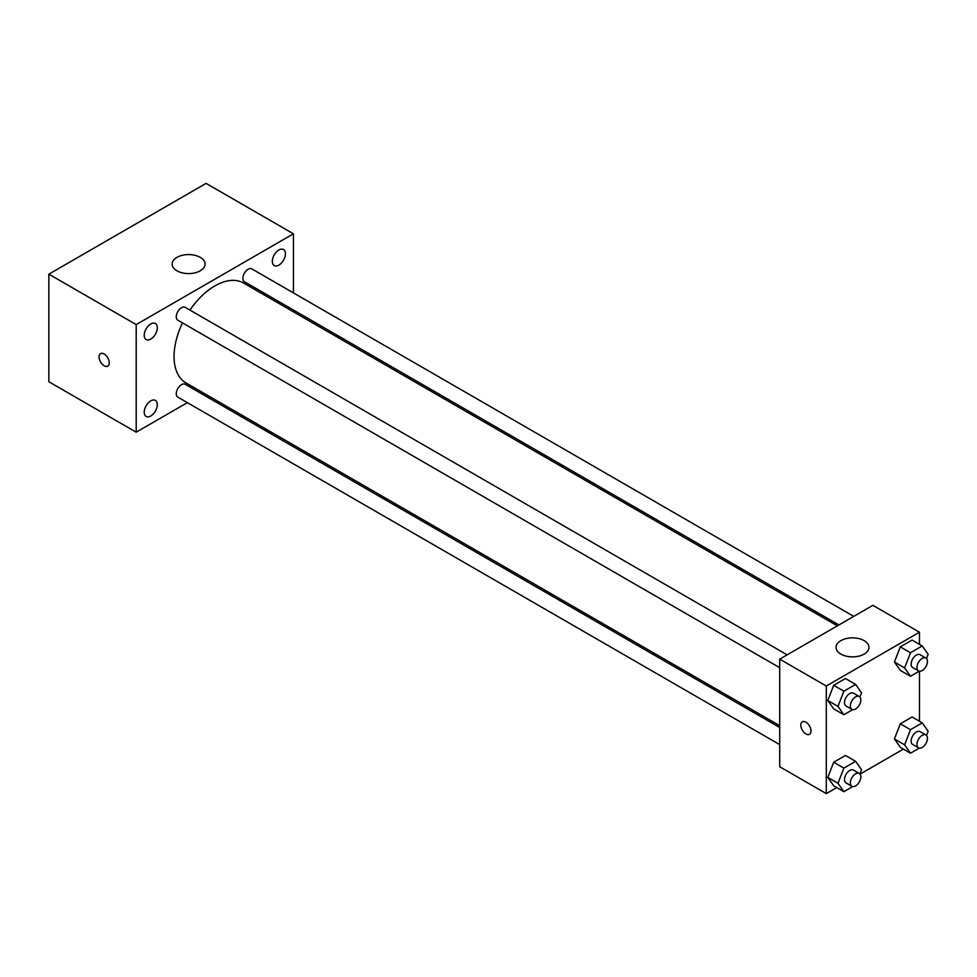 <?xml version="1.0" encoding="UTF-8"?>
<svg xmlns="http://www.w3.org/2000/svg" width="977" height="977" viewBox="0 0 977 977"><rect width="100%" height="100%" fill="white"/><g stroke="black" fill="none" stroke-linecap="round" stroke-linejoin="round"><path stroke-width="1.47" d="M187.376 402.634L136.206 432.188L48.85 381.751L48.85 274.158L206.086 183.383L293.442 233.808L293.442 292.905M278.885 249.99A9.257 5.349 120 0 0 272.827 258.148A9.257 5.349 120 0 0 274.256 265.573A9.257 5.349 120 0 0 283.513 260.224A9.257 5.349 120 0 0 283.513 249.538A9.257 5.349 120 0 0 278.885 249.99M150.763 323.961A9.257 5.349 120 0 0 144.718 332.119A9.257 5.349 120 0 0 146.135 339.532A9.257 5.349 120 0 0 155.392 334.195A9.257 5.349 120 0 0 155.392 323.497A9.257 5.349 120 0 0 150.763 323.961M150.763 400.888A9.257 5.349 120 0 0 144.718 409.045A9.257 5.349 120 0 0 146.135 416.458A9.257 5.349 120 0 0 155.392 411.122A9.257 5.349 120 0 0 155.392 400.436A9.257 5.349 120 0 0 150.763 400.888M136.206 432.188L136.206 324.596L48.85 274.158M136.206 324.596L293.442 233.808M200.261 270.8A16.475 9.514 180 0 1 182.308 272.864A16.475 9.514 180 0 1 172.147 264.071A16.475 9.514 180 0 1 188.61 254.57A16.475 9.514 180 0 1 205.085 264.071A16.475 9.514 180 0 1 200.261 270.8M203.753 393.181L202.202 394.085M109.265 362.833A7.205 4.164 60 0 1 107.775 366.143A7.205 4.164 60 0 1 100.57 361.978A7.205 4.164 60 0 1 100.57 353.65A7.205 4.164 60 0 1 106.127 355.591A7.205 4.164 60 0 1 109.265 362.833M107.775 366.131A7.205 4.164 60 0 1 100.57 361.978A7.205 4.164 60 0 1 100.57 353.65M293.442 310.014L293.442 311.822M853.739 616.389L251.834 268.883A7.413 4.274 120 0 0 248.134 269.249A7.413 4.274 120 0 0 242.894 278.335A7.413 4.274 120 0 0 244.421 281.718L838.913 624.95M779.707 727.499L185.215 384.279A7.413 4.274 120 0 0 181.514 384.645A7.413 4.274 120 0 0 176.263 393.719A7.413 4.274 120 0 0 177.802 397.114L779.707 744.621M787.12 654.846L185.215 307.352A7.413 4.274 120 0 0 181.514 307.718A7.413 4.274 120 0 0 176.666 314.252A7.413 4.274 120 0 0 177.802 320.187L779.707 667.694M182.528 322.911A57.655 33.279 120 0 0 174.053 356.532A57.655 33.279 120 0 0 185.996 382.923L779.707 725.703M837.35 625.842L243.652 283.074A57.655 33.279 120 0 0 189.941 310.075M836.776 787.572L826.298 793.617L779.707 766.725L779.707 659.133L872.876 605.337L919.467 632.229L919.467 644.332M903.395 749.103L860.053 774.126M900.306 670.393L894.419 662.027L900.306 646.859L912.078 640.069L900.306 646.859L894.419 662.027L900.306 670.393L910.503 676.279L904.617 667.914L910.503 652.746L922.264 645.944L928.15 654.321L926.514 658.535M833.686 785.789L827.8 777.411L833.686 762.255L845.459 755.453L833.686 762.255L827.8 777.411L833.686 785.789L843.872 791.675L837.997 783.298L843.872 768.13L855.644 761.339L861.531 769.717L859.894 773.931M919.467 671.223L919.467 721.258M826.298 793.617L826.298 686.025L919.467 632.229M900.306 747.32L894.419 738.954L900.306 723.786L912.078 716.996L900.306 723.786L894.419 738.954L900.306 747.32L910.503 753.206L904.617 744.84L910.503 729.672L922.264 722.882L928.15 731.248L926.514 735.473M833.686 708.862L827.8 700.485L833.686 685.329L845.459 678.526L833.686 685.329L827.8 700.485L833.686 708.862L843.872 714.737L837.997 706.371L843.872 691.203L855.644 684.413L861.531 692.778L859.894 697.004M826.298 686.025L779.707 659.133M840.855 654.089A16.475 9.514 180 0 1 836.031 647.36A16.475 9.514 180 0 1 852.494 637.859A16.475 9.514 180 0 1 868.968 647.36A16.475 9.514 180 0 1 858.807 656.153A16.475 9.514 180 0 1 840.855 654.089M811.008 731.004A7.205 4.164 60 0 1 809.518 734.301A7.205 4.164 60 0 1 802.312 730.137A7.205 4.164 60 0 1 802.312 721.82A7.205 4.164 60 0 1 807.857 723.749A7.205 4.164 60 0 1 811.008 731.004M809.518 734.301A7.205 4.164 60 0 1 802.312 730.137A7.205 4.164 60 0 1 802.312 721.82M852.689 709.656L843.872 714.737M859.296 696.516L853.471 693.157A7.413 4.274 120 0 0 847.755 695.148A7.413 4.274 120 0 0 844.519 702.61A7.413 4.274 120 0 0 846.058 705.992L851.883 709.363A7.413 4.274 120 0 0 859.296 705.076A7.413 4.274 120 0 0 859.296 696.516A7.413 4.274 120 0 0 853.58 698.506A7.413 4.274 120 0 0 850.344 705.968A7.413 4.274 120 0 0 851.883 709.363M837.997 706.371L827.8 700.485M843.872 691.203L833.686 685.329M855.644 684.413L845.459 678.526M919.308 671.187L910.503 676.279M925.915 658.058L920.09 654.7A7.413 4.274 120 0 0 914.374 656.678A7.413 4.274 120 0 0 911.138 664.14A7.413 4.274 120 0 0 912.677 667.535L918.502 670.894A7.413 4.274 120 0 0 925.915 666.619A7.413 4.274 120 0 0 925.915 658.058A7.413 4.274 120 0 0 920.2 660.049A7.413 4.274 120 0 0 916.963 667.499A7.413 4.274 120 0 0 918.502 670.894M904.617 667.914L894.419 662.027M910.503 652.746L900.306 646.859M922.264 645.944L912.078 640.069M852.689 786.583L843.872 791.675M859.296 773.454L853.471 770.084A7.413 4.274 120 0 0 847.755 772.074A7.413 4.274 120 0 0 844.519 779.536A7.413 4.274 120 0 0 846.058 782.919L851.883 786.29A7.413 4.274 120 0 0 859.296 782.003A7.413 4.274 120 0 0 859.296 773.454A7.413 4.274 120 0 0 853.58 775.433A7.413 4.274 120 0 0 850.344 782.895A7.413 4.274 120 0 0 851.883 786.29M837.997 783.298L827.8 777.411M843.872 768.13L833.686 762.255M855.644 761.339L845.459 755.453M919.308 748.126L910.503 753.206M925.915 734.985L920.09 731.626A7.413 4.274 120 0 0 914.374 733.605A7.413 4.274 120 0 0 911.138 741.067A7.413 4.274 120 0 0 912.677 744.462L918.502 747.82A7.413 4.274 120 0 0 925.915 743.546A7.413 4.274 120 0 0 925.915 734.985A7.413 4.274 120 0 0 920.2 736.976A7.413 4.274 120 0 0 916.963 744.425A7.413 4.274 120 0 0 918.502 747.82M904.617 744.84L894.419 738.954M910.503 729.672L900.306 723.786M922.264 722.882L912.078 716.996"/></g></svg>
